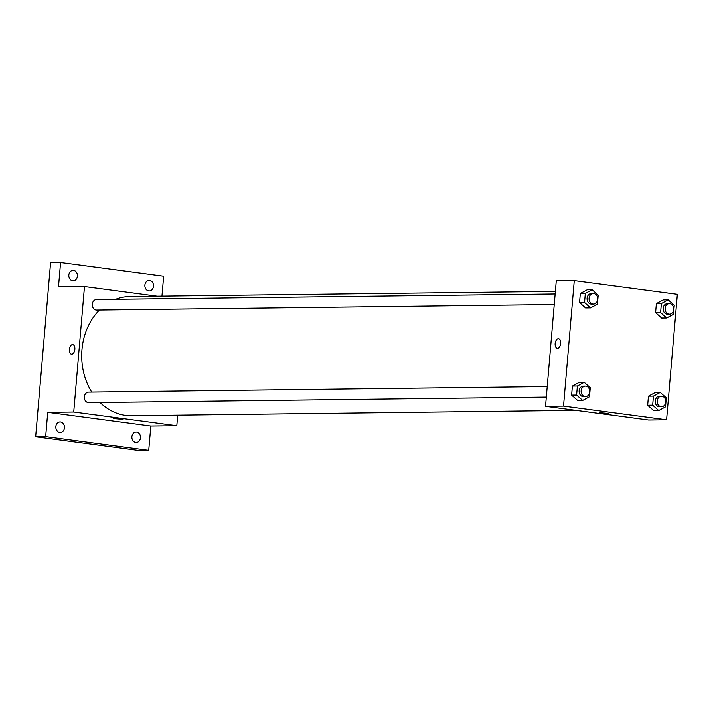 <?xml version="1.0" encoding="UTF-8"?>
<svg xmlns="http://www.w3.org/2000/svg" width="713" height="713" viewBox="0 0 713 713"><rect width="100%" height="100%" fill="white"/><g stroke="black" fill="none" stroke-linecap="round" stroke-linejoin="round"><path stroke-width="1.07" d="M177.706 415.144L176.806 425.688L150.817 426L148.723 450.393L138.732 450.509L35.65 436.819L50.587 262.607L60.578 262.491L163.66 276.181L161.949 296.162M148.723 450.393L45.65 436.695L35.65 436.819M45.65 436.695L47.735 412.31L73.724 411.998L84.482 286.564L58.493 286.876L60.578 262.491M71.469 354.138A4.822 2.727 97.6 0 1 69.375 349.201A4.822 2.727 97.6 0 1 72.521 344.575A4.822 2.727 97.6 0 1 72.744 344.584A4.822 2.727 97.6 0 1 74.812 349.726A4.822 2.727 97.6 0 1 71.469 354.138A4.822 2.727 97.6 0 1 69.375 349.201A4.822 2.727 97.6 0 1 72.512 344.575A4.822 2.727 97.6 0 1 72.744 344.584M68.831 275.04A5.258 4.323 -90.7 0 1 73.065 270.352A5.258 4.323 -90.7 0 1 77.423 276.181A5.258 4.323 -90.7 0 1 73.189 280.869A5.258 4.323 -90.7 0 1 68.831 275.04M144.882 285.138A5.258 4.323 -90.7 0 1 149.115 280.45A5.258 4.323 -90.7 0 1 153.473 286.278A5.258 4.323 -90.7 0 1 149.24 290.966A5.258 4.323 -90.7 0 1 144.882 285.138M131.887 436.704A5.258 4.323 -90.7 0 1 136.121 432.016A5.258 4.323 -90.7 0 1 140.479 437.844A5.258 4.323 -90.7 0 1 136.245 442.532A5.258 4.323 -90.7 0 1 131.887 436.704M55.837 426.597A5.258 4.323 -90.7 0 1 60.07 421.909A5.258 4.323 -90.7 0 1 64.428 427.738A5.258 4.323 -90.7 0 1 60.195 432.426A5.258 4.323 -90.7 0 1 55.837 426.597M150.817 426L47.735 412.31M555.374 291.403L129.926 296.546A59.58 48.939 89.3 0 0 115.658 299.317M99.455 310.03A59.58 48.939 89.3 0 0 91.736 392.052M100.061 402.462A59.58 48.939 89.3 0 0 131.361 415.706L575.935 410.331M176.806 425.688L73.724 411.998M84.482 286.564L157.145 296.216M97.03 299.576A5.258 4.323 89.3 0 0 96.522 299.549A5.258 4.323 89.3 0 0 92.262 304.861A5.258 4.323 89.3 0 0 96.647 310.066L554.251 304.531M89.098 392.114A5.258 4.323 89.3 0 0 88.59 392.088A5.258 4.323 89.3 0 0 84.33 397.399A5.258 4.323 89.3 0 0 88.715 402.604L546.31 397.07M123.073 419.333L113.465 418.513M545.525 406.294L556.274 280.86L574.268 280.646L677.35 294.335L666.593 419.761L563.52 406.071L545.525 406.294L648.607 419.984L666.593 419.761M563.52 406.071L574.268 280.646M557.263 348.265A4.822 2.727 97.6 0 1 555.169 343.327A4.822 2.727 97.6 0 1 558.306 338.702A4.822 2.727 97.6 0 1 558.529 338.711A4.822 2.727 97.6 0 1 560.605 343.853A4.822 2.727 97.6 0 1 557.263 348.265A4.822 2.727 97.6 0 1 555.169 343.327A4.822 2.727 97.6 0 1 558.306 338.702A4.822 2.727 97.6 0 1 558.537 338.711M653.714 410.572L647.662 405.198L648.438 396.143L655.265 392.471L648.438 396.143L647.662 405.198L653.714 410.572L658.714 410.519L652.662 405.136L653.438 396.08L660.265 392.408L666.316 397.792L665.541 406.847L658.714 410.519M585.596 307.936L579.544 302.553L580.32 293.498L587.147 289.834L580.32 293.498L579.544 302.553L585.596 307.936L590.596 307.873L584.544 302.49L585.32 293.444L592.146 289.772L598.198 295.155L597.423 304.201L590.596 307.873M577.664 400.474L571.612 395.091L572.387 386.036L579.214 382.373L572.387 386.036L571.612 395.091L577.664 400.474L582.664 400.412L576.603 395.029L577.387 385.983L584.214 382.311L590.266 387.694L589.491 396.74L582.664 400.412M661.646 318.034L655.595 312.651L656.37 303.604L663.197 299.932L656.37 303.604L655.595 312.651L661.646 318.034L666.646 317.98L660.595 312.597L661.37 303.542L668.197 299.87L674.257 305.253L673.473 314.308L666.646 317.98M608.866 413.46L599.259 412.64M667.867 303.693A5.258 4.323 89.3 0 0 667.359 303.667A5.258 4.323 89.3 0 0 663.108 308.979A5.258 4.323 89.3 0 0 667.484 314.183L669.489 314.157A5.258 4.323 89.3 0 0 673.74 309.157A5.258 4.323 89.3 0 0 669.872 303.676A5.258 4.323 89.3 0 0 669.355 303.64A5.258 4.323 89.3 0 0 665.104 308.952A5.258 4.323 89.3 0 0 669.489 314.157M660.595 312.597L655.595 312.651M661.37 303.542L656.37 303.604M668.197 299.87L663.197 299.932M659.935 396.241A5.258 4.323 89.3 0 0 659.427 396.205A5.258 4.323 89.3 0 0 655.176 401.517A5.258 4.323 89.3 0 0 659.552 406.722L661.548 406.695A5.258 4.323 89.3 0 0 665.799 401.695A5.258 4.323 89.3 0 0 661.94 396.214A5.258 4.323 89.3 0 0 661.423 396.178A5.258 4.323 89.3 0 0 657.172 401.49A5.258 4.323 89.3 0 0 661.548 406.695M652.662 405.136L647.662 405.198M653.438 396.08L648.438 396.143M660.265 392.408L655.265 392.471M591.817 293.596A5.258 4.323 89.3 0 0 591.309 293.569A5.258 4.323 89.3 0 0 587.057 298.872A5.258 4.323 89.3 0 0 591.433 304.077L593.43 304.059A5.258 4.323 89.3 0 0 597.681 299.059A5.258 4.323 89.3 0 0 593.822 293.569A5.258 4.323 89.3 0 0 593.305 293.542A5.258 4.323 89.3 0 0 589.054 298.854A5.258 4.323 89.3 0 0 593.43 304.059M584.544 302.49L579.544 302.553M585.32 293.444L580.32 293.498M592.146 289.772L587.147 289.834M583.885 386.134A5.258 4.323 89.3 0 0 583.377 386.107A5.258 4.323 89.3 0 0 579.116 391.41A5.258 4.323 89.3 0 0 583.501 396.615L585.498 396.597A5.258 4.323 89.3 0 0 589.749 391.597A5.258 4.323 89.3 0 0 585.881 386.107A5.258 4.323 89.3 0 0 585.373 386.081A5.258 4.323 89.3 0 0 581.122 391.392A5.258 4.323 89.3 0 0 585.498 396.597M576.603 395.029L571.612 395.091M577.387 385.983L572.387 386.036M584.214 382.311L579.214 382.373M547.219 386.544L88.59 392.088M555.151 294.006L96.522 299.549M669.355 303.64L667.359 303.667M661.423 396.178L659.427 396.205M593.305 293.542L591.309 293.569M585.373 386.081L583.377 386.107"/></g></svg>
